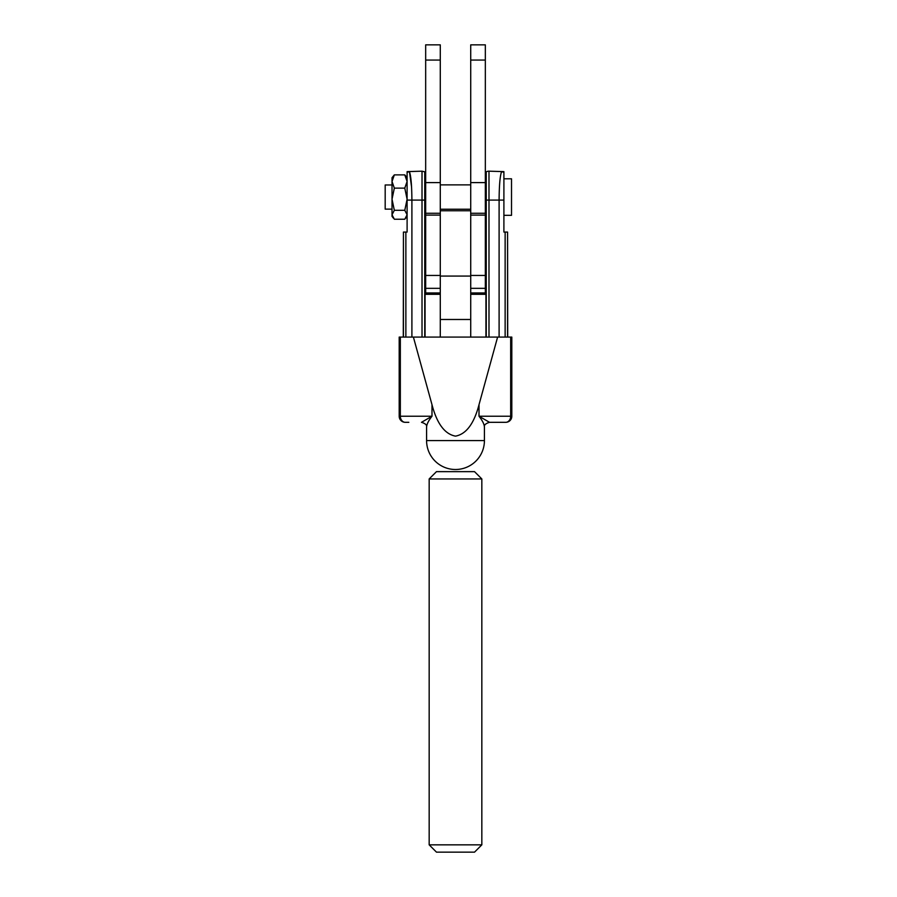 <?xml version="1.0" encoding="UTF-8"?>
<svg xmlns="http://www.w3.org/2000/svg" width="897" height="897" viewBox="0 0 897 897"><rect width="100%" height="100%" fill="white"/><g stroke="black" fill="none" stroke-linecap="round" stroke-linejoin="round"><path stroke-width="1.35" d="M485.333 44.85L485.333 292.96L470.723 292.96L470.723 44.85L485.333 44.85M440.281 44.85L440.281 292.96L425.671 292.96L425.671 44.85L440.281 44.85M481.835 844.839L429.17 844.839L429.17 478.942L481.835 478.942L481.835 844.839L474.524 852.15L436.48 852.15L429.17 844.839M481.835 478.942L474.524 471.643L436.48 471.643L429.17 478.942M485.333 259.536L485.939 259.536L485.939 337.081M425.671 259.536L425.066 259.536L425.066 337.081M425.066 294.306L440.281 294.306L440.281 337.081M485.939 294.306L470.723 294.306L470.723 337.081M392.023 184.973L385.183 184.973L385.183 209.136L392.023 209.136M484.425 440.584L484.425 427.028C484.245 424.191 482.44 420.592 479.009 416.23L511.817 416.23A6.088 6.088 0 0 1 505.729 422.319L489.515 422.319L479.009 416.23L479.009 404.693C474.042 423.676 466.205 434.159 455.497 436.133C444.8 434.159 436.962 423.676 431.995 404.693L431.995 416.23C428.564 420.592 426.759 424.191 426.58 427.028L426.58 440.584L484.425 440.584A28.917 28.917 0 0 1 455.497 469.501A28.917 28.917 0 0 1 426.58 440.584M486.241 337.081L486.241 171.832A6.088 6.088 0 0 1 488.988 171.181L488.988 337.081M503.901 215.325L511.514 215.325L511.514 178.795L503.901 178.795L503.901 200.098L503.901 171.63L488.988 171.181M394.344 174.87L392.023 181.497L392.023 177.729L394.344 174.87L404.782 174.87L407.103 181.497L404.782 188.123L407.103 199.212L404.782 210.302L407.103 214.764L404.782 219.238L394.344 219.238L392.023 214.764L392.023 216.39L393.391 218.15M404.782 174.87L407.103 177.729L407.103 232.065L403.437 232.065L403.437 337.081M392.023 181.497L394.344 188.123L392.023 199.212L394.344 210.302L392.023 214.764L392.023 181.497M404.782 188.123L394.344 188.123M404.782 210.302L394.344 210.302M422.016 171.181L424.752 171.832L424.752 200.098L422.016 200.098L422.016 171.181L407.103 171.63L407.103 200.098L411.902 200.098L411.902 337.081M507.567 337.081L507.567 232.065L503.901 232.065L503.901 200.098L499.102 200.098C499.214 185.365 500.021 175.935 501.535 171.82L501.614 171.529A6.088 6.01 -0 0 1 503.901 171.966M403.291 337.081L403.437 232.065M507.567 232.065L507.702 337.081M424.752 200.098L424.752 337.081M479.009 404.693L497.611 337.081L399.187 337.081L399.187 416.23A6.088 6.088 0 0 0 405.276 422.319L405.354 422.319M426.58 427.028C427.107 425.111 425.413 423.541 421.489 422.319L431.995 416.23L400.331 416.23A6.088 4.945 -90 0 0 405.276 422.319L408.819 422.319M510.673 337.081L510.673 416.23A6.088 4.945 -90 0 1 505.729 422.319A6.088 6.088 0 0 0 511.817 416.23L511.817 337.081L497.611 337.081M484.425 427.028C483.898 425.111 485.591 423.541 489.515 422.319L505.65 422.319M413.394 337.081L431.995 404.693M411.566 186.991L409.469 171.82C410.983 175.935 411.79 185.365 411.902 200.098L422.016 200.098L422.016 337.081M407.103 171.966A6.088 6.01 0 0 1 409.38 171.529L409.469 171.82A6.088 5.898 -32.3 0 0 407.103 172.359M501.535 171.82A6.088 5.898 32.3 0 1 503.901 172.359M425.671 213.262L440.281 213.262L440.281 276.074L470.723 276.074L470.723 213.262L485.333 213.262M485.333 288.329L470.723 288.329L470.723 319.489L440.281 319.489L440.281 288.329L425.671 288.329M485.333 60.065L470.723 60.065M485.333 182.596L470.723 182.596M485.333 215.101L470.723 215.101M485.333 275.446L470.723 275.446M440.281 60.065L425.671 60.065M440.281 182.596L425.671 182.596M440.281 215.101L425.671 215.101M440.281 275.446L425.671 275.446M486.241 200.098L499.102 200.098L499.102 337.081M399.187 416.23L400.331 416.23L400.331 337.081M505.729 422.319A6.088 6.088 0 0 0 511.817 416.23M505.134 232.065L505.134 337.081M405.87 337.081L405.87 232.065M424.752 209.236L425.671 209.236M440.281 209.236L470.723 209.236M485.333 209.236L486.241 209.236M407.103 216.39L405.736 218.15M424.752 184.883L425.671 184.883M440.281 184.883L470.723 184.883M485.333 184.883L486.241 184.883M470.723 210.75L440.281 210.75"/></g></svg>
